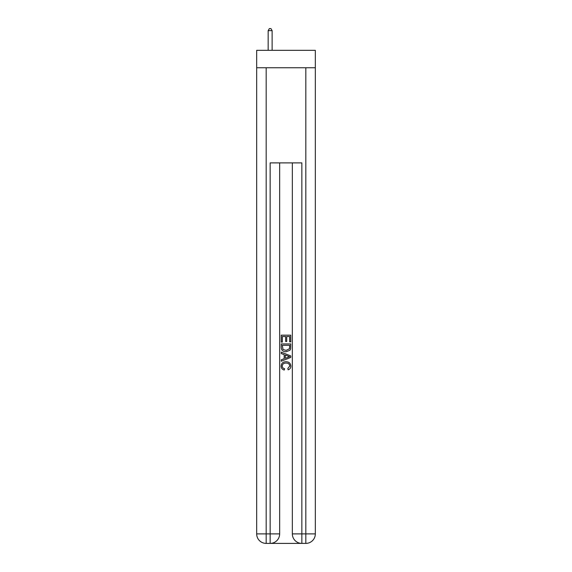 <?xml version="1.0" encoding="UTF-8"?>
<svg xmlns="http://www.w3.org/2000/svg" width="572" height="572" viewBox="0 0 572 572"><rect width="100%" height="100%" fill="white"/><g stroke="black" fill="none" stroke-linecap="round" stroke-linejoin="round"><path stroke-width="0.86" d="M315.329 67.761L315.329 50.322L256.671 50.322L256.671 67.761L315.329 67.761L315.329 533.89L305.82 533.89L305.82 67.761M270.856 543.4L301.144 543.4M266.18 67.761L266.18 533.89L270.148 533.89L270.148 543.4A9.51 9.51 0 0 0 279.658 533.89L279.658 162.891L279.658 533.89A9.51 9.51 0 0 1 270.148 543.4L266.18 543.4A9.51 9.51 0 0 1 256.671 533.89L256.671 67.761M301.852 543.4L301.852 533.89L292.342 533.89A9.51 9.51 0 0 0 301.852 543.4L305.82 543.4L305.82 533.89L301.852 533.89L301.852 162.891L270.148 162.891L270.148 533.89L279.658 533.89M292.342 533.89L292.342 162.891M305.82 543.4A9.51 9.51 0 0 0 315.329 533.89M281.245 342.106L281.245 335.156L290.755 335.156L290.755 341.863L289.661 341.863L289.661 336.5L286.729 336.5L286.729 341.498L285.635 341.498L285.635 336.5L282.339 336.5L282.339 342.106L281.245 342.106M281.245 347.347L281.245 343.936L290.755 343.936L290.619 348.87L289.94 350.257L286.05 351.744C283.011 351.751 281.41 350.286 281.245 347.347M282.339 345.281L283.011 349.485L286.072 350.4L289.461 348.777L289.661 345.281L282.339 345.281M281.245 353.575L281.245 352.145L290.755 355.927L290.755 357.436L281.245 361.218L281.245 359.788L284.17 358.708L284.17 354.654L281.245 353.575M287.902 356.034L285.271 355.055L285.271 358.308L289.661 356.678L287.902 356.034M282.218 366.023C282.325 367.51 283.119 368.397 284.599 368.697L284.291 370.034C282.275 369.512 281.217 368.218 281.124 366.151C281.381 363.227 283.026 361.761 286.072 361.74C288.996 361.804 290.597 363.263 290.876 366.123C290.826 368.003 289.911 369.226 288.116 369.791L287.823 368.447L289.782 366.059C289.496 364.007 288.267 363.013 286.079 363.084C283.848 362.97 282.561 363.949 282.218 366.023M272.129 50.322L272.129 30.659L268.161 30.659L268.161 50.322M268.161 30.659L269.355 28.6L270.935 28.6L272.129 30.659M266.18 543.4L266.18 533.89L256.671 533.89"/></g></svg>

